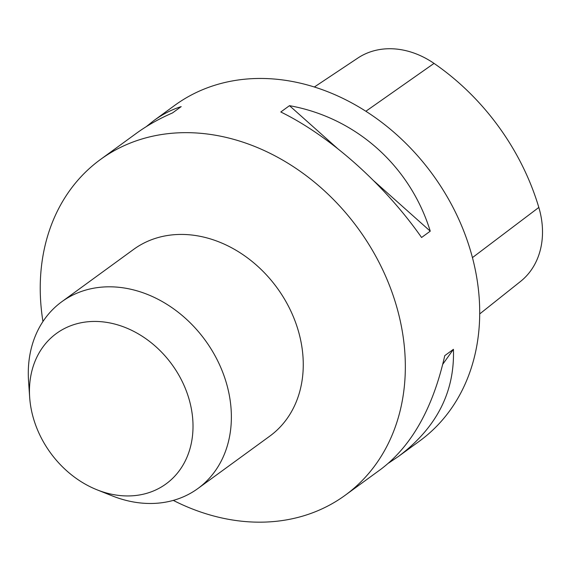 <?xml version="1.0" encoding="UTF-8"?>
<svg xmlns="http://www.w3.org/2000/svg" width="571" height="571" viewBox="0 0 571 571"><rect width="100%" height="100%" fill="white"/><g stroke="black" fill="none" stroke-linecap="round" stroke-linejoin="round"><path stroke-width="0.86" d="M173.299 500.396A207.744 167.638 -126.1 0 0 345.134 495.3A207.744 167.638 -126.1 0 0 401.292 325.848A207.744 167.638 -126.1 0 0 100.446 159.509A207.744 167.638 -126.1 0 0 42.953 321.523M345.134 495.3L380.971 469.184C411.727 445.865 432.989 408.015 444.759 355.647L453.431 349.324C454.809 392.113 436.508 427.8 398.537 456.386L419.499 441.105A207.744 167.638 -126.1 0 0 475.664 271.66A207.744 167.638 -126.1 0 0 174.812 105.314L153.849 120.595C162.549 114.264 171.664 109.603 181.193 106.613L172.513 112.93C159.202 118.689 147.125 125.506 136.283 133.393L100.446 159.509M146.262 126.648L153.849 120.595M398.537 456.386L388.558 463.131M280.804 111.987L289.483 105.671C355.969 117.612 410.042 165.826 430.256 231.169L421.576 237.493C384.433 184.483 330.359 136.276 280.804 111.987M479.704 313.943L520.545 281.432A82.024 66.193 -126.1 0 0 538.824 207.437A222.255 179.351 -126.1 0 0 434.031 63.395A82.024 66.193 -126.1 0 0 357.867 58.042L314.378 86.992M442.782 364.234L453.431 349.324M430.256 231.169L373.941 180.964M337.211 148.224L289.483 105.671M29.671 397.359L28.55 381.071A115.556 93.251 53.9 0 1 61.768 301.752L133.664 249.37A115.556 93.251 53.9 0 1 277.078 287.841A115.556 93.251 53.9 0 1 269.769 436.151L197.88 488.54A115.556 93.251 53.9 0 1 112.201 495.864L97.041 489.811A93.066 75.101 53.9 0 1 31.262 409.393A93.066 75.101 53.9 0 1 29.671 397.359A93.066 75.101 53.9 0 1 112.03 323.4A93.066 75.101 53.9 0 1 192.67 434.067A93.066 75.101 53.9 0 1 97.041 489.811M61.768 301.752A115.556 93.251 53.9 0 1 205.189 340.23A115.556 93.251 53.9 0 1 197.88 488.54M538.824 207.437L472.445 257.621M434.031 63.395L365.883 111.245"/></g></svg>
